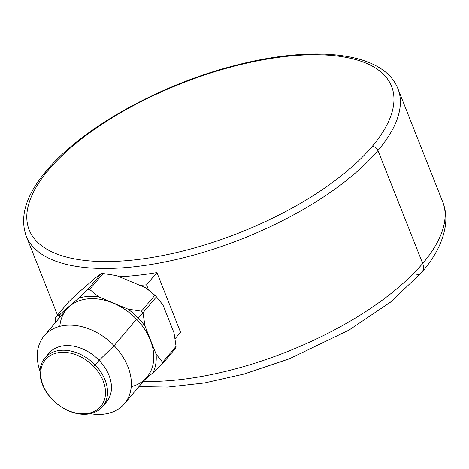 <?xml version="1.0" encoding="UTF-8"?>
<svg xmlns="http://www.w3.org/2000/svg" width="469" height="469" viewBox="0 0 469 469"><rect width="100%" height="100%" fill="white"/><g stroke="black" fill="none" stroke-linecap="round" stroke-linejoin="round"><path stroke-width="0.7" d="M139.768 285.322L146.557 284.835L148.544 289.86L146.557 284.835L156.916 272.583A199.917 82.151 158.4 0 1 119.325 276.739A199.917 82.151 -21.6 0 0 156.916 272.583L180.547 332.269L156.916 272.583L146.557 284.835L139.768 285.322M416.472 274.875A12.575 9.093 -139.8 0 0 421.854 272.337A12.575 9.093 -139.8 0 0 422.686 263.467A199.917 82.151 -21.6 0 0 442.672 201.781A199.917 82.151 158.4 0 1 422.686 263.467L377.961 150.496A199.917 82.151 -21.6 0 0 397.941 88.805A199.917 82.151 158.4 0 1 377.961 150.496A5.03 3.641 -139.8 0 0 372.099 146.533A194.887 80.088 -21.6 0 0 297.264 55.389A194.887 80.088 -21.6 0 0 48.653 169.743A5.03 3.641 -139.8 0 0 46.501 170.763A5.03 3.641 -139.8 0 0 45.868 173.137M377.961 150.496A199.917 82.151 158.4 0 1 180.97 258.384A199.917 82.151 158.4 0 1 26.188 235.995A199.917 82.151 -21.6 0 0 180.97 258.384A199.917 82.151 -21.6 0 0 377.961 150.496L422.686 263.467A12.575 9.093 40.2 0 1 421.854 272.337C435.625 256.314 443.522 240.316 445.55 224.323C446.406 216.449 445.45 208.934 442.672 201.781L397.941 88.805C383.408 51.203 311.991 44.461 230.619 66.657C157.138 86.126 81.225 128.864 46.501 170.763A5.03 3.641 40.2 0 1 48.653 169.743A194.887 80.088 -21.6 0 0 123.488 260.887A194.887 80.088 -21.6 0 0 372.099 146.533A5.03 3.641 40.2 0 1 377.961 150.496M143.373 381.356A199.917 82.151 -21.6 0 0 422.686 263.467A199.917 82.151 158.4 0 1 143.373 381.356M372.099 146.533A194.887 80.088 158.4 0 1 123.488 260.887A194.887 80.088 158.4 0 1 48.653 169.743A194.887 80.088 158.4 0 1 297.264 55.389A194.887 80.088 158.4 0 1 372.099 146.533M180.547 332.269L175.066 338.753L180.547 332.269M93.642 366.453L95.172 364.97A37.719 27.284 40.2 0 1 99.885 409.249A37.719 27.284 40.2 0 1 52.37 399.57L52.557 399.67A36.213 26.194 -139.8 0 0 98.173 408.968A36.213 26.194 -139.8 0 0 93.642 366.453A36.213 26.194 -139.8 0 0 48.026 357.161A36.213 26.194 -139.8 0 0 52.557 399.67L52.37 399.57A37.719 27.284 40.2 0 1 47.656 355.285A37.719 27.284 40.2 0 1 95.172 364.97L93.642 366.453A36.213 26.194 40.2 0 1 98.173 408.968A36.213 26.194 40.2 0 1 52.557 399.67A36.213 26.194 40.2 0 1 48.026 357.161A36.213 26.194 40.2 0 1 93.642 366.453M44.971 357.911L48.893 353.268A37.719 27.284 40.2 0 1 99.094 360.327L95.172 364.97L99.094 360.327A37.719 27.284 40.2 0 1 106.498 401.986L102.576 406.623A37.719 27.284 -139.8 0 0 95.172 364.97A37.719 27.284 -139.8 0 0 44.971 357.911A37.719 27.284 -139.8 0 0 52.37 399.57A37.719 27.284 -139.8 0 0 102.576 406.623M104.358 404.155A37.719 27.284 -139.8 0 0 99.094 360.327L114.125 345.7A52.557 38.018 40.2 0 1 129.532 394.775A52.557 38.018 40.2 0 1 90.318 413.693A52.557 38.018 -139.8 0 0 124.443 403.745A52.557 38.018 -139.8 0 0 114.125 345.7L99.094 360.327A37.719 27.284 -139.8 0 0 47.111 355.742M44.18 335.868L66.604 309.352A52.557 38.018 40.2 0 1 136.549 319.184L114.125 345.7A52.557 38.018 -139.8 0 0 44.18 335.868A52.557 38.018 -139.8 0 0 40.035 371.172A52.557 38.018 40.2 0 1 57.189 327.145A52.557 38.018 40.2 0 1 114.125 345.7L136.549 319.184A52.557 38.018 40.2 0 1 146.867 377.228L124.443 403.745M96.497 277.044L78.329 292.726L69.078 301.426L55.623 317.337A60.354 43.658 -139.8 0 0 55.348 319.02A60.354 43.658 40.2 0 1 55.623 317.337L60.39 313.937L78.558 298.261A55.324 40.017 40.2 0 1 98.678 296.813L127.914 309.089A55.324 40.017 40.2 0 1 138.121 317.918A55.324 40.017 40.2 0 1 145.021 326.166L156.089 354.124A55.324 40.017 40.2 0 1 153.076 372.644L144.434 380.101L153.076 372.644A55.324 40.017 -139.8 0 0 156.089 354.124L162.602 362.261L176.057 346.351L174.028 332.908L162.96 304.956L156.447 296.818A60.354 43.658 -139.8 0 0 154.893 295.265L145.853 287.878L116.617 275.602L103.092 273.515A60.354 43.658 -139.8 0 0 101.263 273.644L96.497 277.044L101.263 273.644A60.354 43.658 40.2 0 1 103.092 273.515L89.638 289.426A60.354 43.658 -139.8 0 0 87.809 289.555L101.263 273.644L87.809 289.555A60.354 43.658 40.2 0 1 89.638 289.426L98.678 296.813A55.324 40.017 -139.8 0 0 78.558 298.261L87.809 289.555L78.558 298.261L60.39 313.937A55.324 40.017 -139.8 0 0 58.531 318.897A55.324 40.017 40.2 0 1 60.39 313.937L55.623 317.337L69.078 301.426L78.329 292.726L96.497 277.044M131.226 386.737A52.557 38.018 -139.8 0 0 136.549 319.184A52.557 38.018 -139.8 0 0 88.207 298.812A52.557 38.018 -139.8 0 0 59.821 326.36M175.781 348.033A60.354 43.658 -139.8 0 0 176.057 346.351A60.354 43.658 40.2 0 1 175.781 348.033L162.327 363.944A60.354 43.658 -139.8 0 0 162.602 362.261A60.354 43.658 40.2 0 1 162.327 363.944L153.076 372.644L162.327 363.944L175.781 348.033M156.447 296.818L142.992 312.729A60.354 43.658 -139.8 0 0 141.439 311.176L154.893 295.265A60.354 43.658 40.2 0 1 156.447 296.818L162.96 304.956L174.028 332.908L176.057 346.351L162.602 362.261L156.089 354.124L145.021 326.166A55.324 40.017 -139.8 0 0 138.121 317.918A55.324 40.017 -139.8 0 0 127.914 309.089L141.439 311.176A60.354 43.658 40.2 0 1 142.992 312.729L143.033 313.134L138.121 317.918L143.033 313.134L145.021 326.166L142.992 312.729L156.447 296.818M55.723 322.215L55.348 319.02L55.723 322.215M116.617 275.602L145.853 287.878L154.893 295.265L141.439 311.176L127.914 309.089L98.678 296.813L89.638 289.426L103.092 273.515L116.617 275.602M57.505 315.104L26.188 235.995C19.393 216.42 26.17 194.676 46.501 170.763M138.93 386.614L167.72 387.072L204.537 382.95L243.816 374.104L289.291 358.832L348.801 330.217L390.36 302.247L421.854 272.337"/></g></svg>
